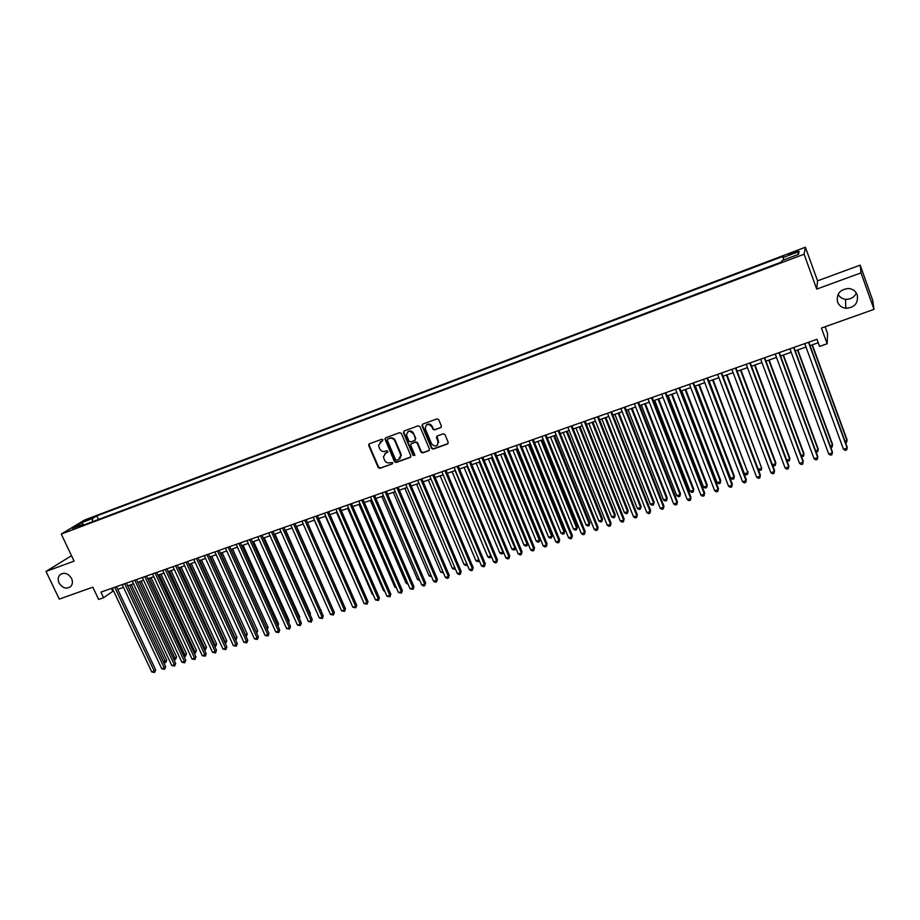 <?xml version="1.0" encoding="UTF-8"?>
<svg xmlns="http://www.w3.org/2000/svg" width="920" height="920" viewBox="0 0 920 920"><rect width="100%" height="100%" fill="white"/><g stroke="black" fill="none" stroke-linecap="round" stroke-linejoin="round"><path stroke-width="1.38" d="M382.984 439.794L381.8 439.231L369.357 443.819L368.724 445.475L378.189 467.544L379.879 468.349L392.311 463.864L392.771 462.714L389.965 462.725C387.584 463.312 385.779 462.461 384.537 460.161L383.398 456.918L385.813 453.019L387.964 451.547L386.699 450.708L385.077 451.294C382.709 451.892 380.891 451.03 379.649 448.73L378.499 445.383L382.984 439.794M837.545 301.978C839.017 305.578 841.754 307.683 845.779 308.28C854.622 307.671 858.452 303.197 857.268 294.86C855.726 291.088 852.828 288.972 848.585 288.489C839.96 289.386 836.28 293.882 837.545 301.978M838.085 294.331C839.672 297.171 842.156 298.827 845.526 299.299C850.54 299.529 854.151 297.436 856.37 293.02M59.052 582.981C62.652 588.351 66.608 589.478 70.909 586.351C72.657 584.165 72.875 581.532 71.553 578.462C68.045 573.16 64.135 571.987 59.834 574.931C57.96 577.139 57.695 579.818 59.052 582.981M793.569 252.114L788.946 254.276L797.916 251.171L793.569 252.114M440.703 427.731L441.393 426.029L438.736 419.669L436.988 418.864L422.728 424.12L422.015 425.695L431.514 448.293L433.239 449.109L447.499 443.969L448.19 442.278L444.981 434.619L443.256 433.815L437.138 436.046L436.436 437.69L438.092 441.646C437.609 446.625 435.436 447.361 431.584 443.854L425.258 428.766C425.868 423.878 428.053 423.188 431.813 426.684L432.848 429.157L434.585 429.973L441.266 427.305M71.507 555.68L46 571.423L59.271 599.104L92.828 587.178L98.635 599.449L103.603 597.701L100.959 592.123L816.994 339.284L819.582 346.403L827.137 343.747L827.574 333.546L825.102 326.749M861.016 272.872L860.188 265.132L817.558 280.83L816.73 289.098L861.016 272.872L874 309.361L821.433 328.06L827.137 343.747M816.73 289.098L804.091 254.219L61.249 534.072L84.686 519.961L805.391 247.227L804.091 254.219M46 571.423L74.094 561.131L61.249 534.072M401.373 433.447L399.659 432.641L385.71 437.782L384.951 439.035L394.519 461.656L396.221 462.461L410.171 457.424L410.918 456.009L401.373 433.447M404.122 430.997L418.22 425.787L419.957 426.592L429.456 449.178L428.731 450.731L422.683 452.916L420.969 452.099L417.139 443.037L415.414 442.232L411.424 443.681L410.676 445.119L414.793 454.94L413.068 455.377L403.454 432.676L404.122 430.997M860.188 265.132L872.7 300.288L874 309.361M85.939 520.708L93.46 517.304L85.939 520.708M783.575 259.992L783.276 256.255L96.841 515.901L92.552 518.5L92.345 521.778M782.885 257.6L799.089 251.47L798.468 254.38L782.011 260.578L781.597 261.993L78.614 526.953L83.064 524.25L72.231 528.344L81.823 522.56L92.552 518.5M817.558 280.83L805.391 247.227M103.603 597.701L113.516 590.835M117.737 589.352L123.487 587.328M127.696 585.844L133.515 583.797M137.724 582.314L143.612 580.244M147.821 578.76L153.767 576.667M157.975 575.184L163.99 573.068M168.199 571.584L174.282 569.445M178.492 567.962L184.644 565.8M188.853 564.316L195.063 562.131M199.283 560.648L205.562 558.428M209.771 556.945L216.131 554.714M220.34 553.23L226.768 550.965M230.977 549.481L237.475 547.193M241.672 545.721L248.25 543.409M252.459 541.926L259.095 539.58M263.304 538.108L270.02 535.739M274.229 534.255L281.014 531.863M285.223 530.391L292.089 527.965M296.286 526.493L303.232 524.043M342.953 603.037L307.441 522.56L314.456 520.099M318.653 518.615L325.749 516.12M329.947 514.636L337.134 512.106M341.32 510.634L348.588 508.081M352.774 506.598L360.122 504.01M364.308 502.538L371.726 499.928M375.923 498.456L383.421 495.811M387.607 494.339L395.197 491.659M399.383 490.187L407.065 487.485M411.24 486.013L419.002 483.287M423.177 481.815L431.031 479.044M435.206 477.584L443.141 474.789L478.906 559.797L478.894 561.315L477.71 561.694L475.928 560.763L478.894 559.808M447.315 473.317L455.342 470.488M459.505 469.027L467.624 466.164M471.787 464.703L479.998 461.805M484.15 460.345L492.453 457.424M496.616 455.963L505.011 453.008M509.162 451.536L517.649 448.546M521.801 447.085L530.38 444.072M534.531 442.612L543.214 439.553M547.354 438.092L556.128 434.999M560.268 433.55L569.146 430.422M573.275 428.961L582.256 425.799M586.385 424.35L595.47 421.153M599.587 419.704L608.775 416.472M612.881 415.023L622.173 411.746M626.279 410.308L635.685 406.996M639.779 405.547L649.29 402.201M653.384 400.763L662.998 397.371M667.092 395.933L676.809 392.518M680.892 391.08L690.724 387.607M694.807 386.181L704.755 382.674M708.825 381.236L718.888 377.695M722.947 376.268L733.125 372.68M737.184 371.254L747.477 367.632M751.525 366.206L761.932 362.537M765.969 361.123L776.503 357.409M780.539 355.994L791.188 352.245M795.213 350.819L806 347.024M810.014 345.621L818.248 342.711M111.423 588.432L112.7 591.123M98.509 519.455L96.841 515.901M84.065 524.894L83.064 524.25M83.214 524.354L81.823 522.56M799.089 251.47L797.594 254.702M382.536 440.956L380.098 441.979M384.905 453.502L387.435 452.433M369.276 443.854L369.15 445.13L378.603 467.176L380.293 467.981L392.311 463.864M385.606 437.828L385.48 439.116L394.933 461.288L396.635 462.093L410.734 456.987M388.159 438.702L387.285 440.209L395.588 459.701L396.784 460.264L398.498 459.643L400.89 455.354L394.921 440.979C393.668 438.667 391.839 437.805 389.447 438.414L387.745 439.035L389.447 438.414M399.889 458.746L401.292 454.997L400.591 454.342M389.873 438.069C392.253 437.46 394.082 438.322 395.324 440.634L400.993 453.974M411.263 443.75L415.805 441.876L417.53 442.692L421.348 451.743L423.073 452.559L429.306 450.282M403.995 431.043L403.857 432.331L413.471 455.02L414.713 455.561M413.149 433.607C409.687 430.169 407.491 430.732 406.548 435.275L408.963 441.14L410.688 441.945L414.678 440.484L415.414 439.001L413.551 433.262C411.976 430.767 410.067 430.296 407.813 431.836M415.23 440.07L415.345 438.805M413.551 433.262L415.736 438.46M426.385 424.936C428.662 423.349 430.606 423.821 432.193 426.339L433.228 428.812L434.964 429.628L441.082 427.386M437.494 445.165L438.035 441.519M436.942 436.137L438.414 441.163M422.579 424.189L422.441 425.488L431.894 447.936L433.619 448.753L448.086 443.509M163.427 661.997L166.715 660.169L131.296 584.579M166.715 660.169L165.68 662.641L129.628 585.166M165.68 662.641L163.668 662.504M114.735 587.259L154.261 671.174L151.777 671.98L112.251 588.133M116.46 586.649L155.664 669.932L154.261 671.174L154.606 672.462L151.777 671.98M155.664 669.932L154.606 672.462M173.466 658.743L176.571 656.972L141.139 581.118M176.571 656.972L175.536 659.456L139.483 581.704M175.536 659.456L173.799 659.433M183.574 655.466L186.484 653.763L151.03 577.634M186.484 653.763L185.46 656.247L149.396 578.208M185.46 656.247L183.988 656.351M193.74 652.176L196.454 650.532L161 574.126M196.454 650.532L195.442 653.016L159.379 574.689M195.442 653.016L194.246 653.257M203.975 648.865L206.494 647.278L171.028 570.596M206.494 647.278L205.482 649.773L169.418 571.159M205.482 649.773L204.539 650.072M124.706 583.74L164.255 667.954L161.748 668.771L122.21 584.614M126.419 583.13L165.646 666.724L164.255 667.954L164.588 669.242L161.748 668.771M165.646 666.724L164.588 669.242M134.757 580.186L174.317 664.723L171.787 665.528L132.238 581.072M136.447 579.588L175.685 663.481L174.317 664.723L174.639 666.022L171.787 665.528M175.685 663.481L174.639 666.022M144.865 576.621L184.437 661.457L181.895 662.273L142.335 577.518M146.544 576.023L185.794 660.226L184.437 661.457L184.748 662.768L181.895 662.273M185.794 660.226L184.748 662.768M155.043 573.022L194.614 658.179L192.061 659.007L152.49 573.93M156.699 572.435L195.96 656.949L194.614 658.179L194.925 659.49L192.061 659.007M195.96 656.949L194.925 659.49M214.279 645.529L216.591 644L181.113 567.042M216.591 644L215.59 646.495L179.526 567.594M215.59 646.495L214.831 646.737M165.278 569.411L204.873 654.879L202.296 655.707L162.714 570.319M166.922 568.824L206.195 653.648L204.873 654.879L205.16 656.202L202.296 655.707M206.195 653.648L205.16 656.202M224.641 642.171L226.757 640.711L191.268 563.466M226.757 640.711L225.756 643.206L189.704 564.017M175.593 565.765L215.188 651.556L212.6 652.395L173.006 566.685M177.215 565.191L216.499 650.336L215.188 651.556L215.475 652.889L212.6 652.395M216.499 650.336L215.475 652.889M235.071 638.79L236.98 637.387L201.492 559.866M236.98 637.387L235.992 639.894L199.939 560.418M185.966 562.108L225.572 648.22L222.973 649.06L183.367 563.028M187.577 561.534L226.861 646.99L225.572 648.22L225.848 649.554L222.973 649.06M226.861 646.99L225.848 649.554M245.582 635.386L247.273 634.053L211.784 556.243M247.273 634.053L246.295 636.559L210.243 556.784M196.408 558.417L236.026 644.851L233.404 645.69L193.786 559.348M198.007 557.853L237.291 643.632L236.026 644.851L236.29 646.196L233.404 645.69M237.291 643.632L236.29 646.196M256.151 631.959L257.635 630.694L222.134 552.598M256.623 633.018L220.616 553.139M257.635 630.694L256.703 633.178M206.919 554.702L246.548 641.47L243.903 642.309L204.286 555.634M208.495 554.15L247.802 640.251L246.548 641.47L246.802 642.815L243.903 642.309M247.802 640.251L246.802 642.815M266.788 628.509L268.065 627.313L232.553 548.929M266.915 628.808L231.046 549.458M268.065 627.313L267.294 629.636M217.499 550.976L257.128 638.054L254.483 638.905L214.855 551.908M219.064 550.424L258.37 636.847L257.128 638.054L257.37 639.411L254.483 638.905M258.37 636.847L257.37 639.411M277.472 624.99L278.553 623.909L243.041 545.238M278.553 623.909L277.966 626.071M228.16 547.204L267.789 634.627L265.121 635.478L225.48 548.147M229.689 546.664L269.008 633.408L267.789 634.627L268.019 635.996L265.121 635.478M269.008 633.408L268.019 635.996M288.213 621.403L289.11 620.494L253.598 541.523M289.11 620.494L288.661 622.403M238.878 543.421L278.518 631.166L275.827 632.04L236.187 544.375M240.396 542.88L279.714 629.958L278.518 631.166L278.737 632.546L275.827 632.04M279.714 629.958L278.737 632.546M299.011 617.792L299.747 617.044L264.224 537.774M299.747 617.044L299.379 618.596M249.677 539.615L289.317 627.693L286.614 628.567L246.974 540.569M251.171 539.085L290.502 626.485L289.317 627.693L289.524 629.073L286.614 628.567M290.502 626.485L289.524 629.073M309.891 614.146L310.442 613.571L274.919 534.014M310.442 613.571L310.166 614.755M260.544 535.773L300.196 624.197L297.471 625.071L257.818 536.74M262.027 535.256L301.346 622.99L300.196 624.197L300.391 625.588L297.471 625.071M301.346 622.99L300.391 625.588M320.839 610.466L285.695 530.219M321.207 610.086L321.022 610.88M271.48 531.909L311.132 620.667L308.395 621.552L268.743 532.875M272.941 531.392L312.271 619.47L311.132 620.667L311.316 622.069L308.395 621.552M312.271 619.47L311.316 622.069M331.867 606.774L296.527 526.401M282.498 528.022L322.149 617.124L319.389 618.01L279.737 529M283.935 527.516L323.265 615.928L322.149 617.124L322.322 618.528L319.389 618.01M323.265 615.928L322.322 618.528M293.583 524.101L333.235 613.548L330.464 614.445L290.812 525.09M295.009 523.606L334.339 612.363L333.235 613.548L333.408 614.974L330.464 614.445M334.339 612.363L333.408 614.974M314.306 520.145L350.29 601.461M304.75 520.168L344.402 609.96L341.607 610.857L301.955 521.145M306.153 519.673L345.483 608.775L344.402 609.96L344.563 611.386L341.607 610.857M345.483 608.775L344.563 611.386M325.369 516.246L361.583 597.804M315.997 516.189L355.649 606.337L352.831 607.246L313.179 517.189M317.377 515.706L356.707 605.153L355.649 606.337L355.787 607.775L352.831 607.246M356.707 605.153L355.787 607.775M336.501 512.337L372.324 594.32L372.956 594.124M373.244 594.78L372.324 594.32M327.313 512.198L366.965 602.692L364.124 603.612L324.472 513.199M328.67 511.716L368 601.519L366.965 602.692L367.091 604.141L364.124 603.612M368 601.519L367.091 604.141M347.702 508.38L383.536 590.697L384.41 590.41M384.801 591.33L383.536 590.697M338.709 508.173L378.35 599.023L375.498 599.943L335.846 509.185M340.043 507.702L379.373 597.851L378.35 599.023L378.476 600.484L375.498 599.943M379.373 597.851L378.476 600.484M358.995 504.413L394.806 587.04L395.933 586.672M396.451 587.868L394.806 587.04M350.186 504.125L389.827 595.332L386.952 596.252L347.3 505.137M351.497 503.654L390.816 594.159L389.93 596.793L386.952 596.252M390.816 594.159L389.93 596.793M370.346 500.411L406.168 583.36L407.548 582.912M408.112 584.212L406.168 583.36M361.732 500.043L401.373 591.617L398.475 592.549L358.834 501.066M363.032 499.583L402.339 590.444L401.465 593.089L398.475 592.549M402.339 590.444L401.465 593.089M381.788 496.386L417.599 579.657L419.232 579.128M419.796 580.439L417.599 579.657M373.37 495.937L412.999 587.868L410.09 588.811L370.449 496.961M374.635 495.489L413.954 586.707L413.08 589.352L410.09 588.811M413.954 586.707L413.08 589.352M393.3 492.338L429.099 575.931L431.008 575.322M431.56 576.633L429.099 575.931M385.089 491.797L424.706 584.096L421.774 585.039L382.145 492.832M368.966 445.28L368.782 444.303M386.331 491.36L425.638 582.947L424.775 585.591L423.603 585.971L421.774 585.039M425.638 582.947L424.775 585.591M404.892 488.255L440.691 572.183L442.853 571.481M443.417 572.792L440.691 572.183M396.876 487.634L436.505 580.301L433.55 581.256L393.921 488.681M398.107 487.197L437.402 579.151L436.551 581.808L435.367 582.188L433.55 581.256M437.402 579.151L436.551 581.808M416.565 484.138L452.352 568.399L454.791 567.617M455.342 568.916L454.147 569.319L452.352 568.399M408.756 483.437L448.373 576.483L445.395 577.438L405.777 484.483M409.963 483.011L449.247 575.333L448.408 577.99L447.223 578.37L445.395 577.438M449.247 575.333L448.408 577.99M428.317 479.998L464.094 564.592L466.808 563.718M467.279 564.857L465.888 565.524L464.094 564.592M467.061 564.316L467.061 565.144M420.728 479.216L460.322 572.631L457.332 573.597L417.726 480.274M421.9 478.803L461.173 571.492L460.345 574.149L459.149 574.54L457.332 573.597M461.173 571.492L460.345 574.149M440.162 475.835L475.928 560.763M479.262 560.659L478.894 561.315M432.768 474.961L472.362 568.755L469.338 569.733L429.755 476.031M433.929 474.547L473.19 567.617L472.374 570.285L471.166 570.676L469.338 569.733M473.19 567.617L472.374 570.285M438.69 442.347L438.23 441.519M452.076 471.638L487.83 556.91L490.82 555.944L455.066 470.58M491.28 556.301L489.612 557.853L487.83 556.91M490.808 557.462L491.015 555.668M444.9 470.672L484.483 564.857L481.447 565.834L441.864 471.753M446.039 470.281L485.288 563.718L484.483 566.398L483.264 566.789L481.447 565.834M485.288 563.718L484.483 566.398M464.071 467.417L499.824 553.023L502.826 552.046L467.084 466.348M503.378 551.908L502.803 553.575L501.607 553.966L499.824 553.023M502.803 553.575L503.205 551.505M457.125 466.359L496.685 560.924L493.626 561.913L454.066 467.44M458.229 465.968L497.467 559.797L496.673 562.476L495.443 562.867L493.626 561.913M497.467 559.797L496.673 562.476M476.157 463.162L511.888 549.113L514.924 548.136L479.193 462.093M515.556 547.481L514.889 549.677L513.67 550.068L511.888 549.113M514.889 549.677L515.487 547.297M469.43 462.012L508.978 556.968L505.897 557.957L466.348 463.105M470.511 461.633L509.737 555.841L508.944 558.532L507.713 558.923L505.897 557.957M509.737 555.841L508.944 558.532M488.324 458.873L524.043 545.18L527.102 544.191L527.804 543.11L492.395 457.447M527.804 543.11L527.045 545.744L527.102 544.191L491.383 457.803M527.045 545.744L525.826 546.135L524.043 545.18M481.827 457.642L521.364 552.977L518.259 553.978L478.722 458.735M482.873 457.263L522.088 551.862L521.318 554.553L520.076 554.955L518.259 553.978M522.088 551.862L521.318 554.553M500.583 454.56L536.291 541.213L539.361 540.212L540.04 539.143L504.654 453.123M540.04 539.143L539.292 541.776L539.361 540.212L503.666 453.479M539.292 541.776L538.062 542.179L536.291 541.213M494.316 453.226L533.83 548.964L530.702 549.976L491.176 454.33M495.339 452.87L534.531 547.86L533.761 550.551L532.519 550.953L530.702 549.976M534.531 547.86L533.761 550.551M512.923 450.213L548.607 537.222L551.701 536.21L552.356 535.153L516.994 448.787M552.356 535.153L551.62 537.786L551.701 536.21L516.028 449.121M551.62 537.786L550.39 538.188L548.607 537.222M506.885 448.787L546.388 544.928L543.237 545.939L503.734 449.903M507.886 448.431L547.055 543.823L546.308 546.514L545.042 546.917L543.237 545.939M547.055 543.823L546.308 546.514M525.354 445.832L561.028 533.197L564.144 532.185L564.765 531.127L529.414 444.406M564.765 531.127L564.04 533.772L564.144 532.185L528.482 444.739M564.04 533.772L562.798 534.175L561.028 533.197M519.547 444.314L559.026 540.856L555.852 541.88L516.373 445.441M520.524 443.969L559.682 539.752L558.934 542.455L557.669 542.857L555.852 541.88M559.682 539.752L558.934 542.455M537.878 441.428L573.528 529.149L576.656 528.137L577.265 527.079L541.926 440.001M577.265 527.079L576.553 529.724L576.656 528.137L541.017 440.323M576.553 529.724L575.299 530.127L573.528 529.149M532.312 439.817L571.768 536.751L568.572 537.786L529.115 440.944M533.255 439.484L572.389 535.659L571.653 538.361L570.377 538.775L568.572 537.786M572.389 535.659L571.653 538.361M550.482 436.988L586.109 525.067L589.271 524.043L589.846 522.997L554.53 435.562M589.846 522.997L589.145 525.653L589.271 524.043L553.644 435.873M589.145 525.653L587.88 526.056L586.109 525.067M545.158 435.275L584.591 532.622L581.382 533.658L541.938 436.413M546.077 434.953L585.189 531.53L584.476 534.244L583.188 534.658L581.382 533.658M585.189 531.53L584.476 534.244M563.178 432.515L598.782 520.962L601.967 519.938L602.519 518.891L567.226 431.1M602.519 518.891L601.83 521.548L601.967 519.938L566.375 431.399M601.83 521.548L600.553 521.962L598.782 520.962M558.106 430.709L597.517 528.459L594.274 529.506L554.863 431.848M558.992 430.387L598.081 527.378L597.379 530.092L596.08 530.506L594.274 529.506M598.081 527.378L597.379 530.092M575.966 428.018L611.558 516.833L614.755 515.786L615.273 514.751L580.014 426.592M615.273 514.751L614.606 517.408L614.755 515.786L579.186 426.891M614.606 517.408L613.318 517.822L611.558 516.833M571.147 426.098L610.523 524.273L607.269 525.32L567.87 427.259M571.998 425.799L611.064 523.192L610.374 525.918L609.074 526.332L607.269 525.32M611.064 523.192L610.374 525.918M588.857 423.487L624.415 512.659L627.635 511.612L628.13 510.588L592.882 422.061M628.13 510.588L627.463 513.256L627.635 511.612L592.089 422.337M627.463 513.256L626.175 513.67L624.415 512.659M584.28 421.463L623.633 520.053L620.356 521.111L580.98 422.625M585.108 421.164L624.151 518.983L623.472 521.709L622.15 522.123L620.356 521.111M624.151 518.983L623.472 521.709M601.83 418.91L637.365 508.472L640.619 507.414L641.079 506.391L605.855 417.496M641.079 506.391L640.423 509.059L640.619 507.414L605.084 417.772M640.423 509.059L639.124 509.484L637.365 508.472M597.517 416.794L636.847 515.798L633.535 516.867L594.193 417.956M598.31 416.507L637.318 514.728L636.651 517.466L635.329 517.891L633.535 516.867M637.318 514.728L636.651 517.466M614.894 414.31L650.405 504.24L653.683 503.182L654.108 502.159L618.918 412.896M654.108 502.159L653.476 504.838L653.683 503.182L618.182 413.16M653.476 504.838L652.165 505.264L650.405 504.24M610.845 412.079L650.141 511.52L646.806 512.589L607.499 413.264M611.616 411.815L650.601 510.462L649.945 513.199L648.611 513.625L646.806 512.589M650.601 510.462L649.945 513.199M628.061 409.676L663.538 499.985L666.839 498.916L667.241 497.904L632.086 408.261M667.241 497.904L666.62 500.583L666.839 498.916L631.373 408.514M666.62 500.583L665.298 501.009L663.538 499.985M624.278 407.341L663.55 507.207L660.192 508.288L620.908 408.526M625.013 407.077L663.964 506.149L663.32 508.886L661.986 509.323L660.192 508.288M663.964 506.149L663.32 508.886M641.32 405.007L676.775 495.696L680.098 494.626L680.478 493.614L645.334 403.592M680.478 493.614L679.857 496.305L680.098 494.626L644.655 403.834M679.857 496.305L678.534 496.731L676.775 495.696M637.801 402.558L677.051 502.86L673.658 503.941L634.409 403.753M638.514 402.316L677.431 501.814L676.809 504.551L675.452 504.988L673.658 503.941M677.431 501.814L676.809 504.551M654.683 400.303L690.103 491.383L693.45 490.303L693.795 489.302L658.685 398.889M693.795 489.302L693.197 491.981L693.45 490.303L658.042 399.119M693.197 491.981L691.863 492.418L690.103 491.383M651.44 397.75L690.644 498.479L687.24 499.572L648.025 398.958M652.119 397.509L691 497.432L690.391 500.192L689.022 500.629L687.24 499.572M691 497.432L690.391 500.192M668.138 395.565L703.535 487.036L706.905 485.944L707.216 484.943L672.14 394.151M707.216 484.943L706.629 487.646L706.905 485.944L671.519 394.381M706.629 487.646L705.283 488.072L703.535 487.036M665.171 392.897L704.341 494.063L700.913 495.167L661.733 394.116M665.827 392.667L704.674 493.028L704.076 495.788L702.696 496.225L700.913 495.167M704.674 493.028L704.076 495.788M681.697 390.793L717.059 482.655L720.452 481.551L720.74 480.562L685.699 389.39M720.74 480.562L720.164 483.264L720.452 481.551L685.101 389.597M720.164 483.264L718.807 483.701L717.059 482.655M679.018 388.01L718.152 489.624L714.69 490.739L675.544 389.24M679.627 387.791L718.439 488.6L717.853 491.36L716.473 491.797L714.69 490.739M718.439 488.6L717.853 491.36M695.359 385.986L730.675 478.239L734.102 477.135L734.356 476.146L699.349 384.583M734.356 476.146L733.792 478.848L734.102 477.135L698.786 384.778M733.792 478.848L732.423 479.297L730.675 478.239M692.967 383.088L732.056 485.139L728.571 486.266L689.471 384.318M693.542 382.881L732.32 484.127L731.745 486.887L730.353 487.335L728.571 486.266M732.32 484.127L731.745 486.887M709.113 381.133L744.406 473.788L747.856 472.673L713.103 379.741M748.075 471.707L747.523 474.409L747.856 472.673L712.574 379.925M747.523 474.409L746.154 474.858L744.406 473.788M707.008 378.12L746.062 480.631L742.555 481.769L703.49 379.373M707.56 377.936L746.293 479.619L745.74 482.39L744.337 482.839L742.555 481.769M746.293 479.619L745.74 482.39M722.982 376.257L758.23 469.315L761.702 468.188L726.961 374.854M758.23 469.315L759.977 470.384L761.357 469.936L761.702 468.188L726.466 375.026M721.176 373.129L760.184 476.088L756.643 477.227L717.623 374.382M721.682 372.945L760.38 475.088L759.839 477.859L758.425 478.319L756.643 477.227M772.386 464.726L775.663 463.668L775.813 462.714L740.922 369.943M772.489 465.002L773.904 465.876L775.295 465.428L775.663 463.668L740.462 370.104M735.448 368.08L774.41 471.511L770.845 472.661L731.86 369.346M735.919 367.919L774.571 470.511L774.042 473.294L772.616 473.754L770.845 472.661M786.692 460.092L789.716 459.114L789.831 458.16L754.986 364.987M786.922 460.713L789.337 460.885L789.716 459.114L754.561 365.136M749.823 363.009L788.739 466.888L785.151 468.05L746.212 364.285M750.26 362.848L788.865 465.899L788.359 468.694L786.922 469.154L785.151 468.05M801.101 455.423L803.884 454.526L803.965 453.583L769.154 359.996M801.458 456.389L803.482 456.308L803.884 454.526L768.763 360.134M764.313 357.891L803.183 462.242L799.56 463.404L760.679 359.179M764.716 357.753L803.275 461.265L802.78 464.048L801.331 464.519L799.56 463.404M815.614 450.719L818.156 449.903L818.202 448.971L783.437 354.971M816.097 452.03L817.731 451.697L818.156 449.903L783.081 355.097M778.918 352.74L817.731 457.562L814.085 458.735L775.249 354.027M779.286 352.601L817.788 456.584L817.305 459.379L815.856 459.85L814.085 458.735M830.254 445.981L832.531 445.245L832.543 444.314L797.824 349.91M830.794 447.476L832.094 447.051L832.531 445.245L797.502 350.014M793.626 347.541L832.404 452.835L828.724 454.02L789.935 348.841M793.96 347.426L832.416 451.869L831.956 454.675L830.484 455.147L828.724 454.02M844.997 441.209L847.021 440.553L846.998 439.633L812.325 344.804M845.537 442.704L846.561 442.37L847.021 440.553L812.038 344.897M808.461 342.297L847.182 448.074L843.479 449.27L804.747 343.62M808.76 342.194L847.159 447.12L846.71 449.926L845.227 450.397L843.479 449.27M90.079 519.075L89.757 518.397M845.526 299.299L845.779 308.28M61.858 573.608L59.834 574.931"/></g></svg>
